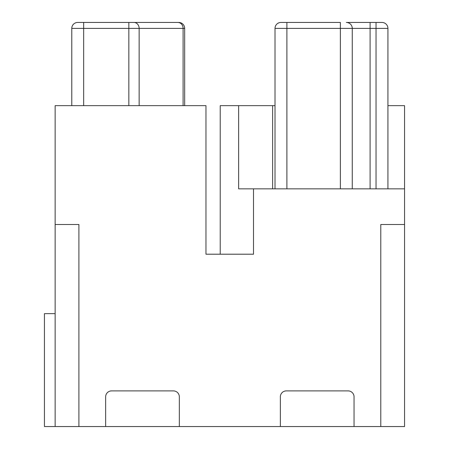 <?xml version="1.0" encoding="UTF-8"?>
<svg xmlns="http://www.w3.org/2000/svg" width="449" height="449" viewBox="0 0 449 449"><rect width="100%" height="100%" fill="white"/><g stroke="black" fill="none" stroke-linecap="round" stroke-linejoin="round"><path stroke-width="0.67" d="M111.588 390.894L173.393 390.894A5.944 5.944 0 0 1 179.336 396.837L179.336 426.55L105.65 426.55L105.65 396.837A5.944 5.944 0 0 1 111.588 390.894M179.336 426.55L280.361 426.55L280.361 396.837A5.944 5.944 0 0 1 286.305 390.894L348.11 390.894A5.944 5.944 0 0 1 354.048 396.837L354.048 426.55L380.791 426.55L380.791 224.5L404.56 224.5L404.56 188.844L253.505 188.844L253.505 254.213L205.962 254.213L205.962 105.65L55.137 105.65L55.137 426.55L105.65 426.55M78.906 426.55L78.906 224.5L55.137 224.5M346.325 22.45L376.038 22.45L346.325 22.45A5.944 5.944 0 0 1 352.269 28.394L286.9 28.394L286.9 22.45L340.381 22.45L340.381 188.844M387.925 188.844L387.925 28.394A5.944 5.944 0 0 0 381.981 22.45L376.038 22.45L376.038 188.844M286.9 22.45L280.956 22.45A5.944 5.944 0 0 0 275.012 28.394L275.012 188.844M387.925 105.65L404.56 105.65L404.56 188.844M272.633 188.844L272.633 105.65L238.632 105.65L238.632 188.844L253.505 188.844M128.846 22.45L133.998 22.45A5.944 5.152 -90 0 1 139.145 28.394L83.66 28.394L83.66 22.45L128.846 22.45L128.846 105.65M272.633 105.65L275.012 105.65M184.685 28.394A5.944 5.944 0 0 0 178.741 22.45A5.944 5.944 0 0 1 184.685 28.394L184.685 105.65L184.685 28.394L183.097 28.394L183.097 105.65M380.791 426.55L404.56 426.55L404.56 224.5M83.66 22.45L77.716 22.45A5.944 5.944 0 0 0 71.773 28.394L71.773 105.65M133.998 22.45L177.95 22.45A5.944 5.152 90 0 1 183.097 28.394L139.145 28.394L139.145 105.65M172.798 22.45L177.95 22.45M238.632 105.65L220.223 105.65L220.223 254.213M280.361 426.55L354.048 426.55M55.137 313.638L44.44 313.638L44.44 426.55L55.137 426.55M370.094 22.45L370.094 28.394L352.269 28.394L352.269 188.844M370.094 188.844L370.094 28.394L387.925 28.394M275.012 28.394L286.9 28.394L286.9 188.844M71.773 28.394L83.66 28.394L83.66 105.65"/></g></svg>
